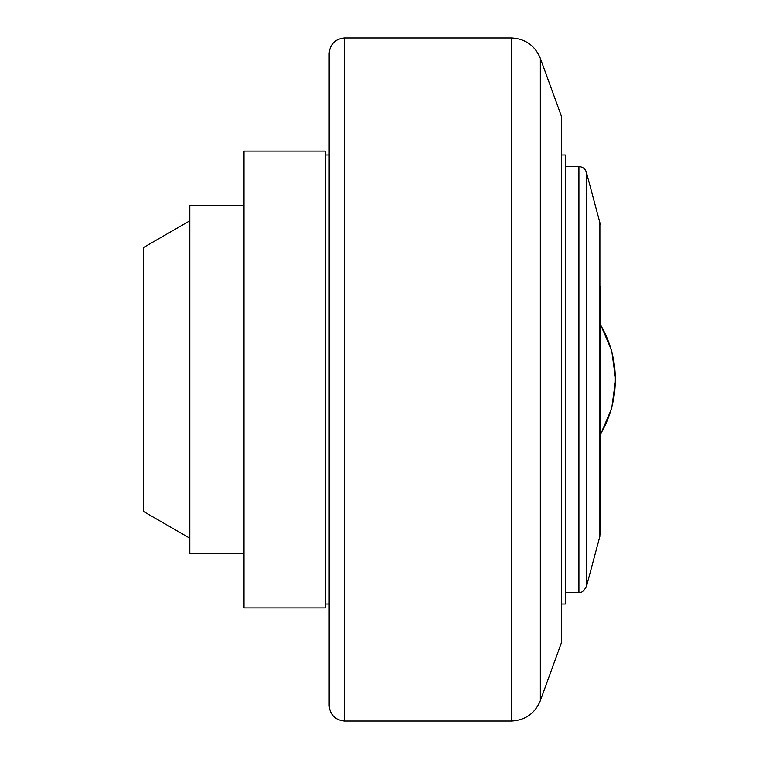 <?xml version="1.0" encoding="UTF-8"?>
<svg xmlns="http://www.w3.org/2000/svg" width="759" height="759" viewBox="0 0 759 759"><rect width="100%" height="100%" fill="white"/><g stroke="black" fill="none" stroke-linecap="round" stroke-linejoin="round"><path stroke-width="1.14" d="M325.307 379.5L325.307 151.107L244.018 151.107L244.018 607.893L325.307 607.893L325.307 379.5M244.018 205.31L189.826 205.31L189.826 553.691L244.018 553.691M189.826 220.793L143.366 247.605L143.366 511.395L189.826 538.207M344.425 721.05L511.718 721.05L511.718 37.95L344.425 37.95L344.425 721.05C335.146 720.025 330.061 714.864 329.178 705.566L329.178 379.5L329.178 604.022L325.307 604.022M329.178 379.5L329.178 53.434C330.061 44.136 335.146 38.975 344.425 37.95M540.342 58.32L561.432 116.269L561.432 642.731L540.342 700.68L540.342 58.32C535.01 45.625 525.475 38.832 511.718 37.95M561.432 604.022L565.303 604.022L565.303 154.978L561.432 154.978M586.403 172.331C585.198 168.735 582.703 166.828 578.918 166.591L578.918 592.409C580.104 591.517 581.309 594.8 586.403 586.669L586.403 172.331L599.885 222.653L599.885 536.347L600.151 286.598M600.151 534.336L600.151 472.402M600.151 324.283A108.072 108.072 0 0 1 600.151 434.717M329.178 154.978L325.307 154.978M511.718 721.05C525.465 720.168 535.01 713.375 540.342 700.68M578.918 592.409L565.303 592.409M578.918 166.591L565.303 166.591M599.885 536.347L586.403 586.669M599.885 222.653L600.151 224.664M600.151 435.324L611.688 408.465L615.634 379.5L611.688 350.535L600.151 323.676"/></g></svg>
